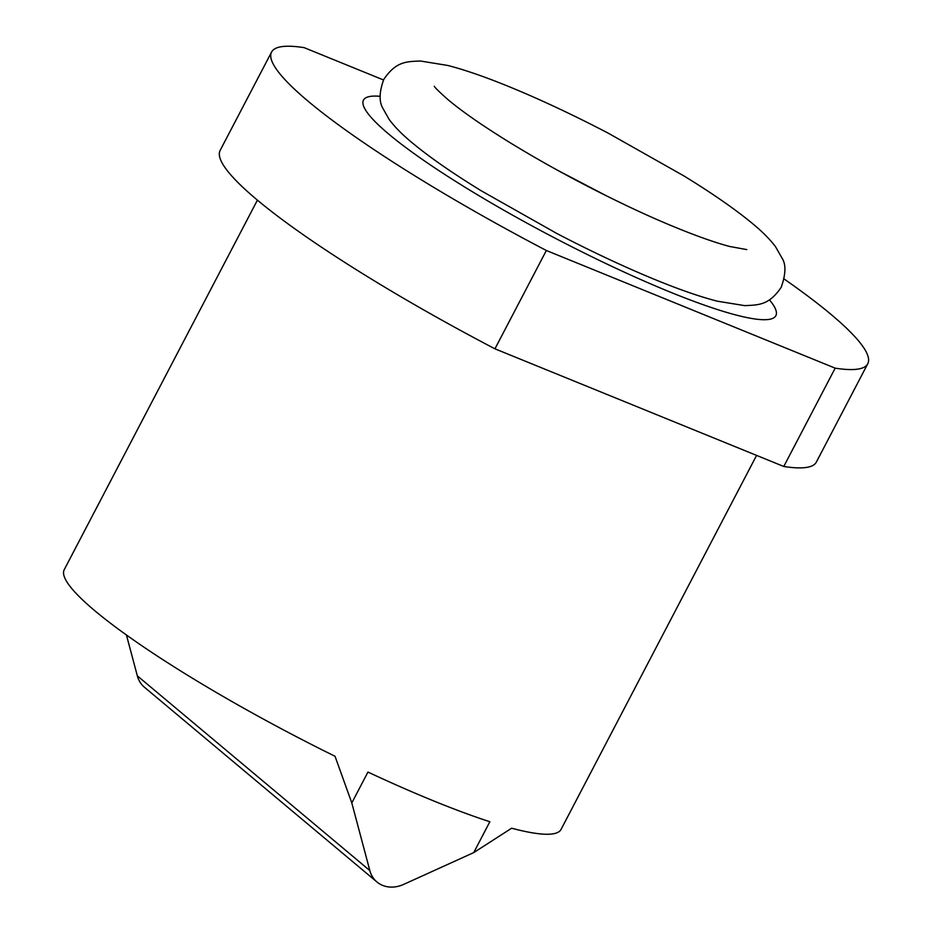 <?xml version="1.0" encoding="UTF-8"?>
<svg xmlns="http://www.w3.org/2000/svg" width="932" height="932" viewBox="0 0 932 932"><rect width="100%" height="100%" fill="white"/><g stroke="black" fill="none" stroke-linecap="round" stroke-linejoin="round"><path stroke-width="1.4" d="M257.407 200.147L64.238 569.662A280.311 40.46 27.6 0 0 94.936 610.844A280.311 40.46 27.6 0 0 335.031 756.271L351.807 802.941L369.841 870.581A30.838 25.467 129.9 0 0 376.971 881.998A30.838 25.467 129.9 0 0 382.633 885.4A30.838 25.467 129.9 0 0 403.707 884.375L473.724 852.605L511.645 828.21A280.311 40.46 27.6 0 0 561.064 829.398L756.586 455.399M380.151 96.322A232.662 33.587 27.6 0 0 363.48 100.108A232.662 33.587 27.6 0 0 388.97 134.29A232.662 33.587 27.6 0 0 614.013 267.379A232.662 33.587 27.6 0 0 775.855 315.692A232.662 33.587 27.6 0 0 769.448 299.848M783.777 466.478L835.177 368.152L546.35 250.498L494.95 348.824L783.777 466.478A336.382 48.557 27.6 0 0 816.362 462.062L867.762 363.736A336.382 48.557 27.6 0 0 830.925 314.317A336.382 48.557 27.6 0 0 784.196 279.041M835.177 368.152A336.382 48.557 27.6 0 0 867.762 363.736M126.437 634.995L137.33 675.84A30.838 25.467 129.9 0 0 144.46 687.257L376.971 881.998M351.807 802.941L367.942 772.069A280.311 40.46 27.6 0 0 489.859 821.733L473.724 852.605M494.95 348.824A336.382 48.557 27.6 0 1 220.162 150.378L271.573 52.052A336.382 48.557 27.6 0 1 304.158 47.648L383.506 79.966M271.573 52.052A336.382 48.557 27.6 0 0 546.35 250.498M369.841 870.581L137.33 675.84M781.249 287.207C769.121 305.125 758.963 305.032 744.61 305.626L717.267 301.176C700.433 296.842 680.255 289.875 656.734 280.287C625.407 267.472 592.076 251.861 556.73 233.431L481.331 190.839C452.463 173.131 429.396 157.1 412.119 142.724C402.414 134.732 394.76 126.973 389.168 119.459L382.866 108.322C378.916 101.553 379.231 91.919 383.786 79.418C395.914 61.512 406.072 61.594 420.425 61.011L447.768 65.461C464.602 69.784 484.78 76.75 508.301 86.35C539.628 99.153 572.959 114.776 608.305 133.206L683.704 175.799C712.572 193.495 735.639 209.537 752.916 223.901C762.399 231.73 769.914 239.291 775.459 246.607L782.239 258.467C786.107 264.665 785.769 274.241 781.249 287.207M607.256 196.244L557.79 170.381M746.812 249.601L729.686 246.479C703.019 239.442 661.86 222.573 625.419 205.075C585.762 186.12 548.284 165.919 512.973 144.472C484.57 127.067 462.948 112.166 448.117 99.747C439.019 91.686 434.417 87.165 434.3 86.187"/></g></svg>
